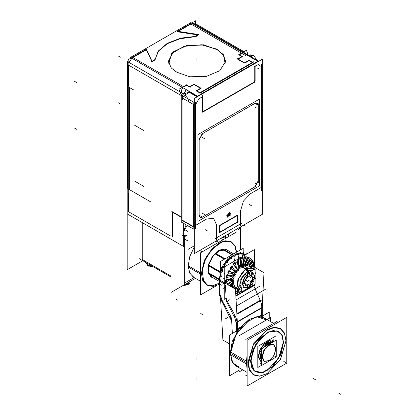 <?xml version="1.0" encoding="UTF-8"?>
<svg xmlns="http://www.w3.org/2000/svg" width="415" height="415" viewBox="0 0 415 415"><rect width="100%" height="100%" fill="white"/><g stroke="black" fill="none" stroke-linecap="round" stroke-linejoin="round"><path stroke-width="0.62" d="M211.136 277.028L212.682 277.568L208.361 273.693L208.18 265.704L212.21 256.75L218.866 250.364L224.142 248.85L228.167 250.748L224.142 248.85L218.866 250.364L224.142 248.85L228.167 250.748L226.766 249.586L218.866 250.364L212.662 256.122L208.553 264.282L207.915 272.1L210.97 276.94M231.414 241.904L234.947 245.95L236.368 252.268L234.781 245.623L230.839 241.582L225.127 240.757L218.482 243.263L206.348 256.346L201.353 273.376L202.753 280.488L206.727 284.851L212.646 285.759L219.556 283.077L212.646 285.759L206.727 284.851L202.753 280.488L201.353 273.376L202.753 280.488L206.727 284.851L212.646 285.759L219.556 283.077L212.485 285.785L206.483 284.716L202.686 280.343L201.353 273.376L204.305 260.433L212.164 248.445L222.284 241.452L231.254 241.805M194.142 277.536L189.764 273.215L188.213 265.787L200.653 272.971L188.213 265.787L189.764 273.215L194.142 277.536L189.764 273.215L188.213 265.787L189.821 256.403L194.345 246.878L189.821 256.403L188.213 265.787L189.821 256.403L194.345 246.878L189.821 256.403L188.213 265.787L189.546 272.759L193.343 277.132L200.653 281.349M184.711 236.208L186.024 235.45M183.71 230.149L186.185 224.837L183.71 230.149M171.001 236.26L128.546 211.743L128.546 193.079L128.546 211.743L171.001 236.26L128.546 211.743L128.546 193.079M128.546 85.791L128.546 65.103L128.546 85.791L128.546 65.103L181.485 95.663L128.546 65.103M129.641 189.37L129.641 87.638M172.339 211.743L181.76 217.185M193.1 226.388L182.081 220.028L193.1 226.388L182.081 220.028L182.081 98.111M202.728 111.573L203.324 111.433L202.302 111.22L202.546 111.511M202.224 110.8L202.224 96.892L202.224 110.8L202.224 96.892L198.941 98.791L195.657 104.481L195.657 225.335L206.608 219.016L213.575 218.326L216.459 224.702L216.459 237.852L240.544 223.944L240.544 210.799L243.429 201.088L250.401 193.732L261.346 187.409L261.346 66.556L258.063 64.657L255.101 66.369L258.063 64.657L261.346 66.556L261.346 187.409L261.346 66.556L258.063 64.657M229.817 212.439L226.642 215.79L227.187 216.993L230.361 213.642L229.972 212.547M219.416 232.353L219.416 225.9M237.588 215.032L219.737 225.34L237.588 215.032L219.737 225.34L219.737 232.914M253.228 64.392L253.109 64.029M252.206 62.541L248.974 60.678L244.917 63.018L248.974 60.678L252.206 62.541L248.974 60.678L244.917 63.018L237.484 58.723M200.559 94.366L200.736 94.77M200.429 92.955L252.657 62.8M200.803 88.488L196.746 90.828M154.93 59.553L158.608 50.967L167.354 43.705L180.022 38.735L194.936 36.707L180.022 38.735L167.354 43.705L158.608 50.967L154.93 59.553L158.608 50.967L167.354 43.705L180.022 38.735L194.936 36.707M154.868 60.014L152.061 61.638M132.925 57.514L183.404 86.657L132.925 57.514L146.391 49.743L132.925 57.514L146.391 49.743L151.786 61.368M237.805 59.288L244.274 63.018L237.805 59.288L244.274 63.018L249.301 60.113M239.133 54.993L241.862 56.57M178.211 31.369L190.952 24.013L178.211 31.369L190.952 24.013L241.426 53.156M198.209 34.995L196.025 36.255M215.79 48.664L222.907 54.225L225.428 60.989L223.26 54.702L217.092 49.375L202.525 44.877L186.086 45.811L173.314 51.865L168.516 60.989L173.563 51.647L186.911 45.619L203.832 45.043L218.316 50.122M168.516 60.995L168.884 63.64L171.571 53.587L183.99 46.371L201.389 44.763L217.092 49.375L201.389 44.763L183.99 46.371L171.571 53.587L168.884 63.64L171.571 53.587L183.99 46.371L201.389 44.763L217.092 49.375L224.059 55.952L225.06 63.64L225.428 60.995M247.309 54.894L245.379 53.359L243.387 52.949L245.706 53.535M243.242 52.114L194.049 23.707L192.337 23.473L195.102 25.076M131.887 58.256L129.049 62.458M184.691 93.572L189.162 92.255M254.831 186.875L202.619 217.019M202.447 217.118L200.123 217.351L199.164 215.224L199.164 139.373L202.447 133.682L254.997 103.34L257.321 103.112L258.28 105.239L254.997 103.34L258.28 105.239L254.997 103.34L202.447 133.682L199.164 139.373L199.164 215.224L202.447 217.118M258.28 105.441L258.28 180.899M258.28 181.09L254.997 186.776M208.465 273.21L219.509 279.591M220.837 272.001L220.837 269.48M237.764 253.757L237.235 253.767L237.764 253.757M236.545 253.835L227.923 258.452L220.967 268.355L227.923 258.452L236.545 253.835L227.923 258.452L220.967 268.355L227.923 258.452L236.545 253.835M221.901 269.268L220.837 268.655M222.673 271.758L221.345 272.084L220.593 274.611L221.387 276.079L220.593 274.611L221.345 272.084L222.673 271.758L221.345 272.084L220.593 274.611L221.387 276.079M222.85 271.291L222.222 269.812L223.42 267.327L224.785 267.058L223.42 267.327L222.222 269.812L222.85 271.291L222.222 269.812L223.42 267.327L224.785 267.058M220.656 294.904L221.33 298.432L222.922 302.13L221.33 298.432L220.656 294.904L221.33 298.432L222.922 302.13M221.226 276.551L220.137 276.841L219.883 279.233L220.858 280.633L219.883 279.233L220.137 276.841L221.278 276.53M238.739 258.094L239.543 258.182M238.521 258.773L238.381 258.301M237.1 260.438L238.677 259.313M235.134 260.729L234.698 260.983M235.03 262.238L233.474 263.862L235.03 262.238L233.474 263.862L236.654 268.386M230.273 268.116L231.622 266.15L230.273 268.116L231.622 266.15L235.118 271.125M228.774 270.71L227.747 272.863L228.774 270.71L227.747 272.863L232.976 273.329M226.066 277.77L226.694 275.607L226.066 277.77L226.694 275.607L233.028 276.177M224.785 278.128L224.785 278.574L224.785 278.128M225.355 282.392L225.542 280.462M224.328 282.636L224.785 282.532M225.122 266.508L224.665 265.169L226.222 262.892L227.814 262.695L226.222 262.892L224.665 265.169L225.122 266.508L224.665 265.169L226.222 262.892L227.814 262.695M228.126 262.306L227.747 260.994L229.557 259.079L231.233 259.033L229.557 259.079L227.747 260.994L228.126 262.306L227.747 260.994L229.557 259.079L231.233 259.033M231.575 258.711L231.259 257.57L233.204 256.154L234.906 256.294L233.204 256.154L231.264 257.57L231.575 258.711L231.259 257.57L233.204 256.154L234.906 256.294M235.227 255.956L234.968 255.137M235.072 255.08L236.913 254.307L235.072 255.08L236.913 254.307L238.599 254.67M238.817 254.296L238.615 253.85M238.874 253.804L240.425 253.674L238.874 253.804L240.425 253.674L242.049 254.271M242.573 253.954L243.833 254.431M253.601 264.417L253.767 265.989L251.065 267.545L253.767 265.989L253.601 264.417L253.767 265.989L251.065 267.545M252.538 260.968L253.051 262.192L252.538 260.968L253.051 262.192L249.021 265.761M250.593 258.452L251.423 259.276L250.593 258.452L251.423 259.276L247.153 264.588M247.88 257.072L248.979 257.45M244.57 256.932L245.898 256.833M240.892 258.078L242.386 257.466M238.677 266.326L238.677 259.743M235.149 262.669L236.41 267.379M232.27 276.11L226.497 277.656M231.295 278.963L225.729 282.174M236.047 288.451L235.559 290.822M238.677 289.001L238.677 290.464M248.953 257.497L245.161 264.065M245.815 257.046L243.128 263.976M242.313 257.819L241.084 263.831M240.944 264.516L240.892 264.77M231.155 281.609L227.69 284.68M231.617 283.912L229.952 285.982M232.711 285.634L231.871 287.092M234.257 286.843L233.738 288.171M261.798 307.946L261.336 316.546L261.798 307.946L237.333 322.071L261.798 307.946L261.336 316.546M261.808 307.562L261.486 304.211L260.402 300.74L261.486 304.211L261.808 307.562L261.486 304.211L260.402 300.74M260.221 300.32L236.866 313.802L260.221 300.32L253.767 285.836M253.461 285.126L253.581 285.416L249.368 287.849L253.581 285.416L253.461 285.126L253.581 285.416M231.554 319.083L232.369 333.432M231.461 318.372L230.911 316.78M223.14 302.535L230.704 316.375M238.677 290.822L238.739 292.357L238.677 290.822L237.759 291.351L238.677 290.822L238.739 292.357M263.681 317.631L274.989 324.162L264.002 317.823L257.663 316.572L250.183 319.135M250.069 319.202L236.135 333.909L230.361 353.331L234.252 337.514L244.388 323.446L256.766 316.687L266.503 319.908L256.766 316.687L244.388 323.446L234.252 337.514L230.361 353.331L234.252 337.514L244.388 323.446L256.766 316.687L266.503 319.908M239.211 367.213L232.742 362.798L230.361 353.466L232.742 362.798L239.211 367.213L232.742 362.798L230.361 353.466L231.886 361.221L236.135 366.092L247.117 372.431L235.813 365.906M247.117 367.716L246.567 362.689L247.117 357.025L246.567 362.689L247.117 357.025L246.567 362.689L247.117 367.716M266.928 373.687L259.64 376.223L253.461 375.02L249.332 370.268L247.88 362.689L253.461 343.911L266.928 329.692L274.222 327.16L280.4 328.358L284.529 333.11L285.982 340.689L280.441 359.395L267.047 373.619M276.971 330.885L268.578 331.87L259.691 338.848L252.989 349.71L250.51 361.169L253.933 370.787M254.073 370.911L262.363 372.54L272.339 366.471L280.317 354.939L283.352 342.209L281.718 334.91L277.147 330.947M261.642 331.865L270.902 326.517L261.642 331.865M261.569 362.783L258.172 356.744L259.806 349.923L264.096 343.755L269.449 340.549L273.858 341.504L269.449 340.549L264.096 343.755L259.806 349.923L258.172 356.744L259.806 349.923L264.096 343.755L269.449 340.549L273.858 341.504L269.449 340.549L264.096 343.755L259.806 349.923L258.172 356.744L261.569 362.783M266.928 342.842L259.925 352.138L261.237 360.905L259.925 352.138L266.928 342.842L267.789 343.335L266.928 342.842L259.925 352.138L261.237 360.905L259.925 352.138L266.928 342.842L272.064 342.157L266.928 342.842M261.569 360.651L261.569 351.951L261.569 360.651M264.474 346.919L268.246 343.599L272.012 342.567L268.246 343.599L272.012 342.567L268.246 343.599L264.474 346.919M275.908 348.916L273.853 355.686L269.019 360.853L273.916 355.582L275.908 348.714L273.833 344.232L268.899 344.735L263.945 349.97L261.896 356.874L263.945 361.408L268.899 360.92L263.945 361.408L261.896 356.874L263.945 349.97L268.899 344.735L273.853 344.248L275.908 348.782M243.273 266.062L246.723 265.455L243.434 265.097L246.723 265.455L243.273 266.062L246.723 265.455L243.434 265.097M241.867 264.454L245.058 264.656M245.447 264.749L246.811 265.19M247.708 265.683L247.361 265.46M239.756 289.623L237.344 285.836L237.837 279.705L245.929 268.775L237.837 279.705L237.344 285.836L239.756 289.623L237.344 285.836L237.837 279.705L245.929 268.775L242.272 266.658L243.387 266.378L242.687 265.6L241.099 265.984M236.597 267.882L236.903 268.303M234.262 286.49L235.855 287.372M233.552 283.414L234.973 286.625L233.552 283.414L234.973 286.625L234.133 286.065M233.038 285.349L232.281 284.825L233.038 285.349L232.281 284.825L232.654 281.676M232.167 281.007L234.127 277.422L232.167 281.007L234.127 277.422L233.432 282.101L232.722 281.417M231.793 280.644L231.114 279.964L231.793 280.644L231.114 279.964L234.024 275.249M237.256 271.213L234.672 275.871L237.256 271.213L234.672 275.871L234.091 275.15M234.356 273.765L233.578 274.73M233.225 274.289L232.722 273.646L233.225 274.289L232.722 273.646L237.805 269.257L238.293 269.911L237.805 269.257L232.722 273.646L237.805 269.257L238.293 269.911M251.594 275.093L249.965 274.855L252.86 277.894L249.965 284.28L252.725 279.212L251.755 275.197M250.292 272.925L247.433 274.574L247.433 276.203L244.362 281.5L245.478 285.686M245.644 285.774L247.433 285.857L244.212 282.885L247.433 276.203L244.212 282.885L247.433 285.857L244.212 282.885L247.433 276.203L247.433 274.574L247.433 276.203M247.433 286.117L247.433 287.854M232.125 254.717L222.58 249.208M219.898 250.178L213.435 255.728L209.02 264.018L208.211 272.11L211.302 277.127L213.009 277.76M216.402 285.753L200.653 294.847L200.653 252.709L237.084 231.674L237.084 251.858M187.922 266.85L200.653 274.201M201.711 274.813L204.185 261.678L211.982 249.176L222.336 241.732L231.575 241.992L235.16 245.908L236.675 252.092M171.001 210.95L171.001 292.461L184.359 284.752M240.456 227.897L240.456 249.908M184.711 284.55L195.455 278.346M228.504 233.884L228.504 236.628M127.213 187.938L127.213 269.714L142.687 260.781M184.711 234.994L184.711 284.955M171.001 277.038L139.165 258.659M186.672 235.45L184.711 236.581M141.785 260.169L142.573 260.625M147.206 263.478L148.451 264.106M186.107 284.757L190.335 281.303M184.711 284.757L189.468 284.026L190.376 281.277M219.556 284.348L213.071 286.469L207.578 285.349L203.578 280.504L202.479 272.717M146.692 263.089L147.787 263.81M147.823 263.743L147.823 265.745L145.582 262.451L147.486 265.19L152.232 266.29L147.486 265.19L152.232 266.29L147.486 265.19L147.486 263.639L147.486 265.19L145.582 262.451M147.175 263.369L147.175 265.372L152.834 266.638M147.216 265.398L153.249 266.876L147.564 265.605M147.937 265.802L148.191 266.103M145.209 262.233L148.342 266.176M153.42 266.975L147.543 265.735M183.71 236.529L185.033 235.767M127.462 187.788L127.462 61.545L183.71 94.018M127.462 214.052L183.71 246.526L183.71 223.41M183.829 93.168L181.76 94.361L181.76 222.679M186.745 84.727L178.979 89.215L181.76 96.368M187.922 225.838L187.922 249.488L194.345 245.779M181.76 217.559L171.691 211.743M262.659 59.018L262.659 214.161L194.345 253.601L194.345 98.464L262.659 59.018M256.46 62.094L256.895 62.349M253.549 63.775L253.549 64.278M253.549 62.945L248.652 60.113M253.529 61.778L198.878 93.334M254.162 63.422L254.296 63.848M199.506 94.973L199.641 95.403M253.176 63.993L253.612 64.242M255.101 65.103L255.101 81.024M255.012 81.963L202.639 112.2M255.054 80.308L253.69 82.673M203.962 111.381L202.873 111.697L202.598 110.592M200.621 94.33L201.062 94.584M202.551 111.36L202.551 95.445M194.345 105.192L193.219 104.746M193.198 228.831L194.345 229.293M181.76 95.279L193.789 102.225L193.789 229.23L181.76 222.279M181.433 220.028L193.468 226.974M192.825 226.549L193.919 226.865L194.345 225.672M183.741 93.489L184.281 93.8M196.098 90.828L201.13 87.928M201.13 88.302L193.691 84.006M194.339 84.006L189.313 86.911L186.584 85.334L183.845 86.917L186.584 85.334L189.313 86.911M190.412 87.171L186.257 84.774M190.822 22.602L257.845 61.296L197.499 96.135L130.476 57.441L190.822 22.602M225.428 60.984L225.023 63.749M168.921 63.749L168.516 60.984M178.128 73.201L171.333 68.039L168.521 61.762L172.884 52.072L186.169 45.634L203.459 44.841L218.347 49.982M215.816 48.519L223.254 54.505L225.423 61.762L219.727 70.763L206.307 76.402L189.722 76.77L175.597 71.738M194.936 36.458L198.531 34.378M154.862 60.294L158.151 51.133L167.193 43.367L180.644 38.149L196.513 36.25M133.77 90.019L127.867 86.611M128.308 85.931L128.308 193.214M150.557 201.82L127.784 188.669M194.246 22.986L243.968 51.693M248.435 55.864L250.287 54.796L250.287 55.34M241.048 226.637L238.718 229.474L237.427 228.727M216.179 240.996L217.47 241.743L215.598 242.106L215.136 241.597M262.659 186.226L262.659 187.072M250.494 56.585L258.69 61.311M247.729 55.46L249.311 56.253M248.222 55.626L249.353 56.274M256.605 60.113L254.286 56.077L251.106 55.221M242.51 56.196L237.484 59.096M242.967 56.834L238.812 54.432M238.646 54.764L246.411 50.282L247.822 53.919M249.462 56.17L248.564 55.185L246.852 54.951M192.109 22.815L191.268 22.856M177.127 31.467L195.688 20.75L195.688 23.816M198.65 34.533L177.044 31.192M219.374 232.748L238.277 221.838M238.277 215.012L219.374 225.921M237.914 222.419L237.914 214.846M146.272 48.954L152.061 61.43M151.62 61.462L155.215 59.387M146.749 49.006L128.188 59.719L128.188 87.326M186.408 89.733L183.565 93.935M130.818 57.638L129.63 58.889M128.188 61.306L127.981 61.84M201 94.112L201 94.62M201 93.282L196.098 90.454M189.904 91.751L189.1 92.218L197.13 96.856M189.733 91.85L186.46 89.962L185.713 90.403M194.345 101.888L194.21 102.277M188.452 100.907L186.589 96.026L182.859 94.62L182.512 99.315M230.657 213.471L227.508 217.185L226.995 215.587M226.995 216.334L230.143 212.625L230.657 214.218M201.4 217.73L256.05 186.174M202.774 216.915L200.129 217.351L199.179 214.84M199.164 137.858L199.164 216.739M199.179 139.736L202.774 133.516M256.05 102.738L201.4 134.289M254.675 103.548L257.321 103.117L258.27 105.623M258.286 182.61L258.286 103.724M258.27 180.727L254.675 186.947M259.463 99.097L259.463 185.868L197.981 221.366L197.981 134.59L259.463 99.097M183.71 231.544L187.056 225.34M228.494 250.94L227.093 249.773L218.498 250.987M220.401 271.835L208.709 265.081M220.121 295.584L219.556 295.911L219.494 279.954L208.61 273.672M219.302 279.046L208.335 272.712M220.401 272.256L220.401 261.492L243.174 248.341L243.174 252.73M222.134 269.029L220.515 268.095M220.266 275.959L220.266 272.328M222.751 271.643L220.681 272.141M221.75 269.392L222.746 271.659M220.401 268.733L220.235 269.133L221.719 269.989M244.923 254.535L246.271 253.757L246.271 254.302M220.121 294.847L222.243 303.049M219.483 283.331L221.294 285.25M220.796 281.173L219.265 281.526M219.265 279.067L220.796 281.188M219.556 279.793L219.556 276.8M220.038 274.31L221.294 276.535L219.483 277.007M219.551 281.365L219.514 279.414M219.54 278.906L219.556 278.647M219.784 276.665L220.199 274.6M220.982 271.918L221.859 269.651M223.052 267.167L224.339 264.931M225.895 262.659L227.42 260.765M229.355 258.742L230.937 257.352M232.535 256.164L232.753 256.019M233.183 255.744L234.885 254.805M237.235 253.897L238.335 253.638M241.566 253.601L243.833 252.351L243.833 253.907M225.791 285.665L227.368 274.875L233.629 264.288L242.236 257.85L249.97 257.974L253.378 262.327L254.022 269.366M238.412 258.031L238.75 257.938M237.09 260.387L238.76 266.56L238.76 259.168L238.288 257.674L240.892 257.938L240.892 265.818M224.785 299.469L224.785 266.705L254.333 249.643L254.333 265.735M254.333 265.75L254.333 267.104M242.064 256.065L242.293 256.595M242.562 257.227L240.799 265.849M244.622 256.678L243.097 264.132M242.874 256.263L242.054 256.071M246.178 256.522L243.221 264.153M248.025 256.688L245.026 264.417M249.363 257.098L245.13 264.433M250.873 257.969L247.086 264.526M251.895 258.919L247.262 264.687M252.963 260.438L249.021 265.341M253.607 261.865L249.021 265.927M254.162 263.924L250.463 267.203M254.084 265.792L251.142 267.592M254.379 268.189L253.181 268.884M254.141 266.995L264.007 272.691L261.658 316.764M238.117 330.112L229.599 335.03L229.599 375.793L239.211 370.247M261.377 316.687L269.226 312.153L269.226 318.336M220.552 298.613L222.902 340.046L229.599 343.916M219.494 279.943L224.24 282.682M224.245 282.688L235.466 289.167L237.816 330.548M237.712 328.753L240.29 327.264M259.204 316.344L261.543 314.995M239.211 335.662L270.559 317.563L270.559 321.604M242.713 369.889L239.211 371.913M231.062 334.189L231.062 318.601M230.911 319.815L229.993 316.261M229.811 317.413L222.196 302.027M235.642 292.217L239.948 289.732M225.604 298.012L226.528 301.565M235.865 296.175L254.462 285.437M226.242 300.673L233.863 316.064M236.892 314.311L261.528 300.092M234.044 314.902L236.166 323.109L236.534 322.896M262.29 308.029L262.648 307.821L262.316 304.475M236.856 332L236.534 332.182L236.534 322.154L262.29 307.287L262.29 316.775M230.403 355.022L230.361 353.596L236.202 333.951L250.297 319.068L259.302 316.349L266.363 319.182M238.495 367.451L232.514 362.752L230.361 353.596L230.403 352.127M246.162 360.983L230.076 351.697L232.519 362.767M246.93 361.424L247.117 366.191M247.117 361.257L246.147 361.221L247.117 369.34M248.378 361.304L249.451 369.407L253.441 374.62L259.686 376.083L267.161 373.552L280.467 359.504L285.982 340.954L285.94 339.615M247.117 340.253L247.117 386.007L286.739 363.13L286.739 317.376L247.117 340.253M285.94 342.344L285.982 340.954L284.488 333.344L280.255 328.654L273.952 327.632L266.57 330.444L253.238 345.233L248.378 364.033M246.603 364.095L246.147 364.111L247.117 354.872M272.307 325.708L259.78 332.939M269.584 327.279L263.608 330.729M247.117 359.297L246.93 364.282M246.131 363.82L230.403 354.742M230.387 354.732L230.076 354.55L232.198 341.545L239.227 328.602L249.192 319.343L259.318 316.349M283.694 341.182L281.09 354.213L273.06 366.326L262.752 372.779L254.208 371.036L250.8 360.173M250.8 362.565L252.865 350.888L259.525 339.527L268.645 332.109L277.324 330.999L282.262 335.356L283.694 343.573M245.784 339.454L277.132 321.355L277.132 322.927M247.117 374.932L245.784 375.705M258.566 356.257L261.569 362.767M273.843 341.509L269.288 340.928L263.966 344.466L259.878 350.789L258.566 357.517M276.037 340.243L276.037 335.891L257.819 346.411L257.819 367.488L261.569 365.325M267.089 342.396L268.256 343.07M261.569 360.282L261.569 353.066M265.444 346.359L269.05 343.527M266.124 342.951L267.322 343.641M268.085 344.082L271.69 342.749M268.702 361.019L273.921 355.728L275.908 349.046L273.77 344.575L268.702 345.394L267.519 343.506L272.572 342.245M269.553 360.526L264.262 361.216L262.353 356.625L264.568 349.804L269.553 344.901L268.873 343.615M268.723 343.34L268.51 342.935L263.458 347.505M261.569 350.774L260.122 356.874L261.569 361.299M261.569 348.595L276.229 340.129L276.229 357.061L261.569 365.527L261.569 348.595M235.59 291.356L236.094 288.913M235.72 293.633L237.582 293.135M237.307 293.545L238.283 288.773M238.822 292.99L238.822 289.084M241.245 291.589L241.245 290.261M238.739 292.731L241.442 291.169M231.191 279.113L225.267 282.532L223.737 282.874L225.267 284.996M226.756 284.14L231.134 281.609L234.278 277.023M224.199 283.139L224.11 282.802M224.235 278.237L224.785 279.217M225.49 280.478L231.331 278.911M224.64 278.584L224.707 278.128M226.04 277.78L233.116 275.882M224.785 278.107L224.23 278.252M228.779 270.725L232.763 273.023M230.289 268.111L235.279 270.995M235.694 260.407L234.532 260.413L234.688 260.983M235.03 262.213L236.68 268.381M234.662 260.885L235.025 260.599M253.731 269.491L252.45 268.344L245.706 269.299L238.988 265.418M248.263 265.901L247.205 264.931M247.392 265.481L249.021 264.537L249.021 266.368M246.417 263.899L247.34 264.765M245.727 264.262L246.318 264.5M246.354 264.277L245.639 263.603M248.289 264.905L245.447 264.48M245.379 264.469L240.897 263.805M241.312 264.09L241.68 264.422M243.61 266.523L242.599 265.123M242.941 265.88L245.447 264.433M241.52 264.402L247.465 265.284M241.696 290.339L240.062 289.8L237.588 285.536L238.552 278.709L242.573 272.022L248.051 268.137L243.278 265.382M242.848 265.133L241.774 264.511M238.724 270.513L237.567 268.827M236.306 268.51L242.609 266.311M236.322 267.436L236.934 268.292M243.558 264.884L236.036 267.509M238.293 268.567L231.752 273.838M232.343 273.241L233.495 274.927M235.16 276.603L233.707 274.87M234.356 275.477L234.356 273.174M232.431 274.927L234.356 273.376M235.248 272.66L237.696 270.689M234.159 274.777L230.252 280.483M230.636 279.658L232.084 281.396M234.05 282.859L232.244 281.329M232.473 281.552L231.7 285.447M231.746 284.659L233.469 286.117M232.82 286.438L233.448 283.305M233.77 286.734L235.388 287.102M236.047 288.939L237.307 288.212M236.047 287.673L235.466 287.538M248.056 270.264L246.157 268.318M249.016 287.071L244.58 287.792L242.708 283.876L244.58 277.801L249.016 273.397L248.071 270.253L240.192 280.333L239.663 286.184L241.971 289.748M248.725 287.86L248.071 288.819L248.725 287.86L248.071 288.819L244.726 290.168M247.869 288.352L247.06 289.4L250.401 286.895M248.269 287.502L254.488 278.242L253.669 273.91L250.281 272.92M248.269 273.827L247.06 270.839L248.269 273.827L247.06 270.839L253.363 270.025M255.101 278.75L255.101 272.204M247.439 271.649L245.063 268.951M241.971 291.761L255.101 284.182L255.101 269.019L241.971 276.603L241.971 291.761M249.965 287.139L249.965 283.108M247.755 284.384L247.755 288.415M247.433 288.228L250.292 286.578M248.071 285.94L245.805 285.873L244.731 281.484L248.071 276.125M247.755 274.014L247.755 278.045M249.965 276.769L249.965 272.738M249.648 275.212L251.921 275.28L252.989 279.674L249.648 285.032L249.643 286.578L247.755 287.668L249.643 286.578L249.643 285.027M227.804 284.742L231.383 281.572M224.785 286.884L224.235 286.952M229.547 285.748L232.084 283.497M230.081 286.06L232.068 283.59M231.643 286.962L232.784 285.541M232.001 287.17L232.893 285.629M233.51 288.036L234.205 286.832M233.868 288.243L234.402 286.874M235.43 289.146L236.005 287.662M221.901 271.005L221.901 267.831L224.52 266.316M224.785 266.881L222.772 267.255M224.282 264.646L224.972 266.596M224.339 266.627L224.339 263.603L227.093 262.015M228.079 262.42L225.62 262.69M227.467 260.392L228.068 262.43M227.42 262.493L227.42 259.94L230.164 258.353M231.591 258.711L229.023 258.747M231.082 256.921L231.58 258.727M230.937 257.087L233.531 255.593M234.885 254.473L235.357 255.967L232.753 255.702M234.641 254.95L237.235 253.451M238.62 253.207L239.123 254.369L236.555 253.762M238.003 253.83L240.752 252.247L240.752 253.28M242.635 254.022L240.176 253.057M242.023 253.217L242.625 254.022M245.395 254.805L243.356 253.632M225.07 258.794L215.593 253.326M220.266 272.598L208.522 265.818M232.452 254.53L223.073 249.119M224.333 259.219L215.058 253.866M231.928 254.836L222.295 249.275M270.279 341.799L273.822 339.75L273.822 341.519M260.039 347.713L260.039 351.801M260.039 359.535L260.039 363.628L261.569 362.741M222.487 240.103L221.563 237.888M225.438 238.402L225.438 235.653M142.231 222.58L142.231 259.468L142.231 222.58L142.231 259.468L171.001 276.079M186.024 282.226L186.024 235.824L186.024 282.226L194.096 277.562L185.702 282.413L194.096 277.562M147.486 263.639L146.718 263.105M184.711 284.586L190.288 281.329L184.711 284.586M172.339 212.117L172.339 237.027L172.339 212.117M181.324 92.638L181.687 89.853L182.88 87.7L181.687 89.853L181.324 92.638M203.687 111.22L253.409 82.512L203.687 111.22M253.684 82.357L254.779 80.458L253.684 82.357M254.779 80.147L254.779 66.556L254.779 80.147M226.642 215.79L230.361 213.642L226.642 215.79M194.345 104.73L193.795 104.622L194.345 104.73M193.847 102.199L194.345 100.938L193.847 102.199M193.468 226.6L193.468 104.481L182.081 97.904L193.468 104.481L193.468 226.6M194.018 84.567L200.481 88.302L194.018 84.567L189.961 86.911L194.018 84.567M197.618 34.907L177.485 31.789L197.618 34.907M256.574 62.535L256.133 62.281M238.132 59.096L242.189 56.756L238.132 59.096M239.455 54.806L241.872 53.416L239.455 54.806M237.588 221.859L219.737 232.167L237.588 221.859L237.588 215.406L237.588 221.859M196.425 91.015L199.657 92.882L196.425 91.015M189.748 92.218L197.452 96.669L189.748 92.218L190.226 91.938L185.183 94.853L190.226 91.938M224.52 283.953L220.017 281.354M240.441 265.974L240.441 258.675L240.441 265.974M242.645 264.065L244.03 257.3L242.645 264.065M244.56 264.35L247.371 257.108L244.56 264.35M246.743 264.205L250.229 258.166L246.743 264.205M249.021 264.609L252.304 260.532L249.021 264.609M250.048 266.959L253.508 263.888L250.048 266.959M237.048 291.408L237.629 288.565L237.048 291.408M226.108 297.721L225.387 284.929L226.108 297.721M226.009 279.892L231.705 278.366L226.009 279.892M227.223 275.28L232.576 275.757L227.223 275.28M232.312 273.386L228.115 273.013L232.312 273.386M229.241 270.689L232.981 272.847L229.241 270.689M234.838 271.047L230.486 268.531L234.838 271.047M231.938 266.394L235.02 270.782L231.938 266.394M235.933 268.012L233.453 264.485L235.933 268.012M238.335 266.71L236.841 261.128L238.335 266.71M229.132 285.51L232.234 282.755L229.132 285.51M231.243 286.729L232.436 285.24L231.243 286.729M233.116 287.808L233.681 286.827L233.116 287.808M235.03 288.918L235.554 287.559L235.03 288.918M226.128 298.063L226.979 300.776L226.128 298.063M245.649 289.997L235.834 295.662L245.649 289.997M235.699 293.301L236.944 293.032L236.965 291.807L236.944 293.032L235.699 293.301M238.822 292.31L240.793 291.169L238.822 292.31M234.76 315.016L227.197 301.176L234.76 315.016M237.007 321.884L236.353 318.72L234.978 315.421L236.353 318.72L237.007 321.884M237.525 330.973L237.032 322.242L237.525 330.973M230.367 353.336L246.111 362.425L230.367 353.336M285.982 340.689L280.4 359.468L266.928 373.687L259.64 376.223L253.461 375.02L249.332 370.268L247.88 362.689L253.461 343.911L266.928 329.692L274.222 327.16L280.4 328.358L284.529 333.11L285.982 340.689L280.4 359.468L266.928 373.687L259.64 376.223L253.461 375.02L249.332 370.268L247.88 362.689L253.461 343.911L266.928 329.692L274.222 327.16L280.4 328.358L284.529 333.11L285.982 340.689L280.4 359.468L266.928 373.687L259.64 376.223L253.461 375.02L249.332 370.268L247.88 362.689M250.51 361.169L251.76 367.706L255.318 371.804L260.646 372.836L266.928 370.652L278.543 358.394L283.352 342.209L282.101 335.673L278.543 331.575L273.215 330.542L266.928 332.726L255.318 344.984L250.51 361.169L251.76 367.706L255.318 371.804L260.646 372.836L266.928 370.652L278.543 358.394L283.352 342.209L282.101 335.673L278.543 331.575L273.215 330.542L266.928 332.726L255.318 344.984L250.51 361.169L251.76 367.706L255.318 371.804L260.646 372.836L266.928 370.652L278.543 358.394L283.352 342.209L282.101 335.673L278.543 331.575L273.215 330.542L266.928 332.726L255.318 344.984L250.51 361.169M268.738 344.455L268.406 343.879L268.738 344.455M243.154 266.114L242.687 265.6L243.387 266.378L242.272 266.658L245.929 268.775L252.138 268.168M241.955 266.752L238.303 269.9M246.235 268.972L247.553 270.533L246.235 268.972M250.323 286.941L247.75 288.928L250.323 286.941L247.75 288.928L248.31 288.103L247.682 288.97L245.177 289.909M241.971 289.302L239.963 284.431L241.971 277.241L239.963 284.431L241.971 289.302L239.963 284.431L241.971 277.241M242.526 276.281L247.75 270.943L248.445 272.863L247.75 270.943L242.526 276.281L247.817 270.902L252.974 270.248M255.101 272.722L255.101 278.662M248.538 273.184L252.662 272.603L254.727 275.908L253.7 281.453L250.095 286.464L253.7 281.453L254.727 275.908L252.662 272.603L248.538 273.184L244.347 277.469L242.329 283.269L243.522 287.574L247.314 288.16L243.522 287.574L242.329 283.269L244.347 277.469L248.538 273.184M248.777 287.45L248.295 287.73L248.777 287.45M249.643 273.298L249.643 274.922L249.643 273.298M215.292 253.627L224.655 259.033L215.292 253.627M220.401 272.209L208.621 265.408L220.401 272.209M74.352 81.221L76.542 82.481L74.352 81.221M118.145 55.937L120.334 57.203L118.145 55.937M196.969 60.995L196.969 58.463M196.969 379.564L196.969 377.038L196.969 379.564M187.922 231.487L183.71 229.059L187.922 231.487M181.76 235.009L182.844 235.637L181.76 235.009M201.457 251.438L199.776 250.468L201.457 251.438M243.569 225.184L245.249 226.154L243.569 225.184M134.356 125.086L143.761 130.518L134.356 125.086M134.356 180.966L143.761 186.397L134.356 180.966M74.352 127.996L76.542 129.257L74.352 127.996M186.024 234.511L186.024 283.16L186.024 234.511M147.486 263.551L147.486 265.564L147.486 263.551M187.523 240.736L185.334 239.476M216.459 224.328L216.459 239.486L216.459 224.328M205.513 229.76L207.702 231.025M258.384 64.47L254.452 66.742L258.384 64.47M202.551 96.705L198.619 98.978L202.551 96.705M195.657 102.038L195.657 229.044L195.657 102.038M194.241 226.154L206.929 218.829L194.241 226.154M196.969 360.002L196.969 357.476L196.969 360.002M249.301 204.476L251.495 205.741M250.074 193.919L262.762 186.589L250.074 193.919M261.346 191.118L261.346 64.112L261.346 191.118M256.968 67.816L259.157 69.082M250.572 57.099L253.43 55.449L250.572 57.099M245.467 55.491L189.883 23.396L245.467 55.491M240.544 225.584L240.544 210.426L240.544 225.584M214.84 238.786L242.163 223.011L214.84 238.786M181.76 95.824L127.478 64.486L181.76 95.824M193.789 104.668L181.76 97.717L193.789 104.668M228.504 214.716L230.693 215.982L228.504 214.716M202.224 213.201L204.419 214.462M202.224 137.349L204.419 138.61M254.779 107.008L256.968 108.274M254.779 182.859L256.968 184.125M218.326 278.117L219.545 278.823L218.326 278.117M227.519 301.057L229.708 299.791L227.519 301.057M237.634 305.331L265.569 289.198L237.634 305.331M249.415 280.898L251.604 282.159M238.682 258.265L238.682 255.739M242.401 256.532L242.936 253.933M246.697 254.053L246.894 253.539M254.333 260.822L254.545 260.636M254.333 265.667L255.106 265.221M340.648 394.25L338.458 392.984L340.648 394.25M200.756 313.486L202.945 314.746L200.756 313.486M225.329 318.886L227.519 317.625L225.329 318.886M236.078 299.905L260.096 286.039L236.078 299.905M236.171 322.74L262.654 307.453L236.171 322.74M285.982 362.689L283.787 361.424L285.982 362.689M175.695 299.018L177.885 300.278L175.695 299.018M315.587 379.782L313.398 378.516L315.587 379.782M275.908 356.874L273.718 355.608L275.908 356.874M269.127 345.135L268.012 343.205L269.127 345.135M224.453 282.921L222.264 284.182M224.785 278.424L222.819 278.953M224.785 273.459L224.463 273.433M230.673 263.307L230.47 263.022M234.968 260.828L234.434 258.841M250.411 281.469L248.222 280.208M246.256 268.962L239.538 265.081L246.256 268.962M247.973 271.322L245.685 268.572L247.973 271.322M251.034 283.943L253.223 285.209M248.538 284.545L250.727 285.811M246.038 286.827L248.232 288.088M248.538 280.39L250.727 281.655L248.538 280.39M246.038 276.836L248.232 278.102M251.034 273.957L253.223 275.218M251.651 280.67L253.84 281.93M245.421 284.265L247.61 285.53M245.421 280.109L247.61 281.375M243.543 283.274L245.732 284.54M248.538 276.234L250.727 277.5M251.651 276.514L253.84 277.78M253.529 277.505L255.718 278.771M224.785 287.024L222.819 288.767M118.145 102.713L120.334 103.973L118.145 102.713M201.353 273.376L206.348 256.346L218.482 243.263L225.127 240.757L230.839 241.582L234.781 245.623L236.368 252.268L234.781 245.623L230.839 241.582L225.127 240.757L218.482 243.263L206.348 256.346L201.353 273.376M218.866 250.364L212.21 256.75L208.18 265.704L208.361 273.693L212.682 277.568L208.361 273.693L208.18 265.704L212.21 256.75L218.866 250.364M202.224 96.892L198.941 98.791L195.657 104.481L195.657 225.335L206.608 219.016L213.575 218.326L216.459 224.702L216.459 237.852L240.544 223.944L240.544 210.799L243.429 201.088L250.401 193.732L261.346 187.409L250.401 193.732L243.429 201.088L240.544 210.799L240.544 223.944L216.459 237.852M202.302 111.22L203.324 111.433L202.302 111.22M225.06 63.64L224.059 55.952L217.092 49.375L224.059 55.952L225.06 63.64M243.387 52.949L245.706 53.53L247.745 55.46L245.706 53.53L243.387 52.949M221.247 276.546L220.137 276.841L219.883 279.233L220.858 280.633M268.899 344.735L273.833 344.232L275.908 348.714L273.916 355.582L269.019 360.853L273.916 355.582L275.908 348.714L273.833 344.232L268.899 344.735M234.127 277.422L233.432 282.101L234.127 277.422M249.965 284.28L252.86 277.894L249.965 274.855L252.86 277.894L249.965 284.28M216.459 224.702L213.575 218.326L206.608 219.016L195.657 225.335M252.45 268.344L248.248 265.927M235.995 287.45L239.74 289.613L237.344 285.821L237.842 279.689L245.929 268.775L252.123 268.157L253.913 269.709L252.299 268.266M223.016 237.048L225.397 238.423L223.016 237.048M187.212 284.659L189.505 283.077L187.212 284.659M209.897 275.959L219.405 281.448L209.897 275.959M248.383 265.999L252.123 268.157M235.57 287.206L240.062 289.8M246.391 289.706L244.477 290.313L246.391 289.706M241.971 290.386L239.917 289.712L241.971 290.386M255.101 271.913L255.531 273.874L255.101 271.913M225.381 249.145L233.583 253.876L225.381 249.145M183.29 285.37L185.152 285.312L189.468 284.026M214.923 241.722L215.598 242.106M248.564 55.185L192.98 23.09"/></g></svg>
